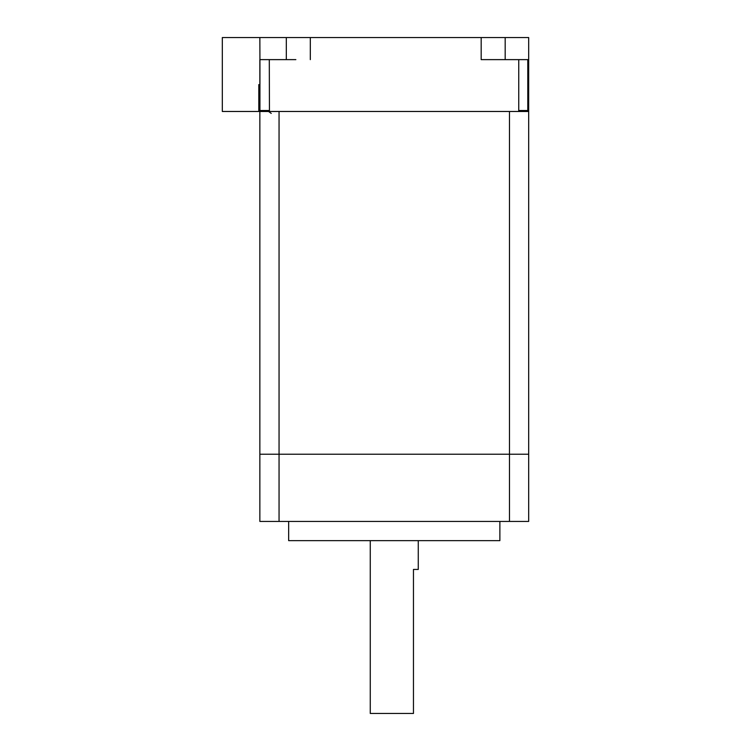 <?xml version="1.0" encoding="UTF-8"?>
<svg xmlns="http://www.w3.org/2000/svg" width="751" height="751" viewBox="0 0 751 751"><rect width="100%" height="100%" fill="white"/><g stroke="black" fill="none" stroke-linecap="round" stroke-linejoin="round"><path stroke-width="1.13" d="M295.856 59.629L259.93 59.629L259.93 110.519A2.882 2.037 90 0 0 260.043 111.477L272.209 111.477C272.2 114.002 272.2 114.002 272.209 111.477L518.509 111.477L518.744 110.519L528.676 110.519L528.676 59.629L518.744 59.629L518.744 110.519M279.053 521.429L509.478 521.429L509.478 454.224L279.053 454.224L279.053 521.429L259.855 521.429L259.855 454.224L528.676 454.224L509.478 454.224L509.478 111.477L279.053 111.477L279.053 454.224L259.855 454.224L259.855 111.477L258.973 111.477A2.882 2.882 0 0 1 258.804 110.519L258.973 111.477M518.509 111.477L528.676 111.477L528.676 521.429L509.478 521.429M288.656 521.429L288.656 540.636L499.875 540.636L499.875 521.429M370.262 540.636L370.262 713.45L413.463 713.45L413.463 569.436L418.269 569.436L418.269 540.636M269.44 111.477L269.299 59.629M310.313 59.629L310.313 37.55L481.175 37.55L481.175 59.629L518.744 59.629M310.313 37.55L222.324 37.55L222.324 111.477L258.804 111.477L258.804 84.591M528.676 59.629L528.676 37.55L481.175 37.55M259.93 59.629L259.855 37.55M259.855 59.629L259.855 111.477M528.676 111.477L528.676 110.519M259.855 110.519L269.299 110.519M527.671 111.477A2.882 2.037 -90 0 0 527.793 110.519L527.793 59.629M505.179 37.55L505.179 59.629M286.319 59.629L286.319 37.55M268.529 111.477L271.242 113.401"/></g></svg>
